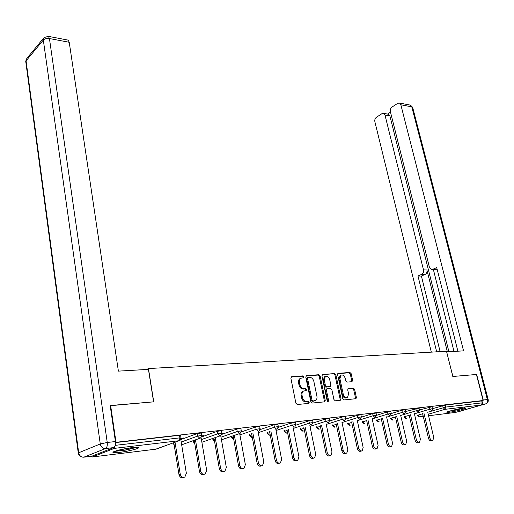 <?xml version="1.0" encoding="UTF-8"?>
<svg xmlns="http://www.w3.org/2000/svg" width="514" height="514" viewBox="0 0 514 514"><rect width="100%" height="100%" fill="white"/><g stroke="black" fill="none" stroke-linecap="round" stroke-linejoin="round"><path stroke-width="0.77" d="M299.938 378.612C298.698 379.499 298.242 380.925 298.563 382.891L298.981 384.96L299.868 384.62L299.444 382.557C299.122 380.585 299.585 379.159 300.825 378.272L303.665 377.713L303.967 376.781L303.029 375.882L291.656 376.711L290.853 378.169L295.891 403.227L297.253 404.524L308.663 403.4L309.21 402.359L308.265 401.46L306.8 401.601C304.68 401.53 303.234 400.162 302.476 397.483L302.059 395.401C301.731 393.39 302.2 391.931 303.472 391.038L302.579 391.366C301.313 392.266 300.844 393.718 301.165 395.729L302.059 395.401M302.997 377.829L303.08 377.128L302.148 376.229L291.059 377.038M308.194 403.451L308.31 402.68L307.372 401.781L305.907 401.922L306.8 401.601M302.579 391.366L306.273 390.473L306.575 389.522L305.637 388.623L304.179 388.745C302.052 388.655 300.619 387.28 299.868 384.62M305.586 390.589L305.689 389.856L304.744 388.957L303.286 389.079L304.179 388.745M463.294 408.174C457.756 408.778 445.368 411.939 446.942 412.331L449.249 412.26C454.774 411.643 466.995 408.54 465.523 408.116L463.294 408.174M132.072 447.643C123 448.664 110.516 451.96 113.324 452.571L119.756 452.346C128.738 451.305 140.977 448.092 138.317 447.443L132.072 447.643M351.949 381.703L352.63 380.309L351.178 373.704L349.925 372.47L338.334 373.312L337.627 374.706L342.787 398.684L344.072 399.931L355.971 398.697L356.369 397.367L354.602 389.31L353.343 388.083L348.113 388.61L347.708 389.927L348.582 393.942L347.496 397.502C345.594 398.132 344.187 397.104 343.294 394.437L339.895 378.67L340.943 375.201C342.857 374.565 344.264 375.586 345.177 378.259L345.742 380.861L347.014 382.101L351.949 381.703M110.208 405.694L153.731 401.839L148.456 368.57L446.505 351.261L452.808 376.486L476.414 374.481L483.109 400.522L115.515 442.361M110.632 405.495L115.978 442.175M320.132 376.004L318.821 374.732L306.537 375.625L305.766 377.064L310.841 401.775L312.184 403.06L324.501 401.852L325.246 400.38L320.132 376.004L319.245 376.344L317.935 375.072L305.958 375.946M322.67 374.455L334.595 373.588L335.88 374.834L341.039 398.851L340.621 400.2L335.237 400.798L333.933 399.539L331.845 389.696L330.547 388.436L326.814 388.835L326.396 390.171L328.568 400.477L328.273 401.428L327.135 400.618L321.931 375.869L322.67 374.455L322.265 374.61M148.456 368.57L146.644 369.47M91.344 456.259L92.411 456.959L114.32 448.375L115.187 445.593M115.258 445.349L179.939 437.857L179.514 435.294L115.522 442.573M483.109 400.522L481.714 400.926L482.209 402.847L481.277 405.045L455.475 412.44M181.056 438.603L182.534 438.121M182.586 438.423L183.819 437.973L181.069 438.288M433.064 408.508L445.31 405.071L445.799 407.062L482.209 402.847M481.714 400.926L445.31 405.071M179.514 435.294L180.607 435.371M400.714 415.46L416.308 410.737L432.602 406.6M386.65 417.156L402.321 412.363L419.058 408.148M391.295 413.532L401.839 410.281L405.128 409.735M376.569 415.312L387.447 411.92L390.801 411.367M361.413 417.15L372.644 413.609L376.068 413.05M345.793 419.045L357.41 415.344L360.899 414.779M329.705 421.005L341.714 417.137L345.279 416.565M313.122 423.035L325.548 418.974L329.191 418.402M296.013 425.136L308.888 420.876L312.608 420.298M278.357 427.314L291.708 422.836L295.505 422.245M260.123 429.575L273.981 424.853L277.868 424.262M241.284 431.927L255.683 426.941L259.666 426.344M221.797 434.375L236.793 429.094L240.867 428.49M201.623 436.932L217.268 431.317L221.444 430.706M180.799 439.579L197.087 433.617L201.372 433M201.829 436.18L203.923 435.634L201.841 435.872M221.913 433.842L223.384 433.373L221.926 433.54M241.349 431.484L242.229 431.175L241.355 431.278M298.981 384.96C299.733 387.614 301.165 388.989 303.286 389.079M305.907 401.922C303.78 401.852 302.341 400.483 301.589 397.81L301.165 395.729M324.116 401.884L324.347 400.695L319.245 376.344M308.092 377.449L307.552 378.452L312.011 400.117L312.949 401.01L315.506 400.522C316.778 399.629 317.247 398.17 316.913 396.153L313.855 381.427C313.11 378.805 311.696 377.443 309.608 377.334L308.092 377.449M307.205 377.79L306.665 378.792L307.552 378.452M314.594 400.849L312.049 401.331L311.111 400.432L306.665 378.792M322.111 374.77L334.595 373.588M339.915 400.335L340.133 399.166L334.987 375.175L333.708 373.922M326.184 389.059L325.503 390.492L327.669 400.791L328.568 400.477M327.643 401.389L327.669 400.791M329.686 379.531C328.761 376.807 327.309 375.779 325.336 376.447L324.244 379.955L325.433 385.577L326.737 386.843L330.463 386.451L330.875 385.127L329.686 379.531M325.118 376.524L324.443 376.781L323.351 380.296L324.244 379.955M330.2 386.547L325.837 387.171L324.533 385.905L323.351 380.296M340.698 375.291L340.05 375.535L338.996 379.004L339.895 378.67M346.777 397.752L346.59 397.817C344.688 398.44 343.288 397.418 342.388 394.752L338.996 379.004M355.264 398.832L355.463 397.675L353.696 389.631L352.437 388.398L347.901 388.796M351.557 381.735L351.73 380.636L350.285 374.038L349.025 372.804L337.794 373.627M183.671 477.403L183.601 477.422C181.352 478.245 179.81 477.288 178.981 474.55L173.796 442.663M178.981 474.55L180.234 474.159C181.063 476.902 182.605 477.859 184.854 477.037L186.357 473.265L180.787 439.483M180.234 474.159L175.023 442.22M204.109 474.371L203.962 474.416C201.796 475.193 200.306 474.242 199.49 471.563L194.215 440.312M199.49 471.563L200.756 471.171C201.572 473.857 203.069 474.807 205.234 474.03L206.679 470.31L201.096 437.665M200.756 471.171L195.461 439.862M223.879 471.434L223.654 471.499C221.573 472.237 220.127 471.293 219.324 468.678L213.972 438.024M219.324 468.678L220.609 468.286C221.412 470.908 222.858 471.852 224.946 471.113L226.333 467.457L220.712 435.647M220.609 468.286L215.231 437.581M243.006 468.595L242.724 468.678C240.713 469.378 239.318 468.447 238.522 465.883L233.093 435.801M238.522 465.883L239.82 465.498C240.61 468.061 242.017 468.993 244.022 468.293L245.364 464.688L239.678 433.559M239.82 465.498L234.365 435.364M261.536 465.845L261.189 465.947C259.249 466.609 257.893 465.684 257.109 463.178L251.616 433.649M257.109 463.178L258.413 462.793C259.204 465.305 260.559 466.224 262.5 465.562L263.791 462.009L258.047 431.471M258.413 462.793L252.901 433.218M279.481 463.185L279.076 463.3C277.213 463.924 275.889 463.011 275.118 460.557L269.567 431.561M275.118 460.557L276.436 460.171C277.207 462.632 278.53 463.544 280.4 462.915L281.64 459.413L275.845 429.466M276.436 460.171L270.865 431.13M135.895 447.308L125.891 449.891C121.137 450.739 117.674 451.119 115.515 451.029M119.595 449.898L131.725 447.681M114.493 451.395L125.93 450.058L136.955 447.296M462.452 408.283L449.724 411.059M448.915 411.309L453.046 410.654C460.679 409.099 464.74 407.936 465.221 407.172M148.443 369.367L118.393 371.127L69.229 42.276L49.44 38.544L107.24 442.47L115.425 441.545L110.182 405.533L153.596 401.852L148.443 369.367M91.858 456.201L113.748 447.585L105.569 448.542L83.846 457.177L91.299 456.265M67.63 40.021L68.163 40.118L69.229 42.276M115.425 441.545C115.727 444.687 115.168 446.698 113.748 447.585M482.222 403.953L483.218 400.014L476.651 374.462L452.885 376.479L446.66 351.878M446.737 351.852L463.557 350.863L400.849 104.779L399.526 103.057L397.752 103.301L391.906 107.13C390.563 108.216 390.049 109.713 390.364 111.609L429.396 267.196L431.323 269.471L436.161 269.445L432.319 269.497M457.884 351.197L436.714 267.563L432.737 269.355M387.954 114.14L388.578 114.249L389.901 115.971L384.986 115.104L383.669 113.382L382.005 113.613L376.357 117.314C375.059 118.368 374.565 119.826 374.867 121.696L431.323 352.141M390.499 112.148L387.55 114.069M421.833 274.27C423.285 273.397 423.838 271.932 423.497 269.876L426.916 269.966C427.256 272.009 426.704 273.467 425.251 274.341L421.833 274.27L417.985 275.999L436.688 351.833M384.986 115.104L423.497 269.876M454.003 351.422L433.373 269.522M426.916 269.966L447.366 351.814M389.901 115.971L448.915 351.724M425.251 274.341L421.403 276.069L440.119 351.634M421.403 276.069L417.985 275.999M437.086 269.028L436.161 269.445M296.88 460.602L296.424 460.73C294.618 461.328 293.333 460.422 292.575 458.019L286.966 429.531M292.575 458.019L293.899 457.633C294.663 460.043 295.948 460.949 297.754 460.351L298.949 456.901L293.108 427.513M293.899 457.633L288.277 429.1M313.746 458.096L313.244 458.237C311.503 458.809 310.25 457.916 309.499 455.558L303.851 427.558M309.499 455.558L310.835 455.173C311.587 457.531 312.84 458.43 314.581 457.858L315.731 454.46L309.852 425.611M310.835 455.173L305.162 427.134M330.116 455.667L329.564 455.822C327.881 456.361 326.666 455.475 325.921 453.168L320.228 425.643M325.921 453.168L327.264 452.783C328.009 455.102 329.223 455.989 330.907 455.443L332.012 452.095L326.101 423.761M327.264 452.783L321.552 425.219M346.006 453.309L345.408 453.476C343.776 453.99 342.594 453.117 341.861 450.849L336.13 423.774M341.861 450.849L343.211 450.47C343.943 452.738 345.132 453.618 346.757 453.097L347.824 449.795L341.881 421.955M343.211 450.47L337.46 423.356M361.432 451.022L360.796 451.196C359.215 451.684 358.065 450.817 357.339 448.594L351.582 421.962M357.339 448.594L358.695 448.214C359.421 450.444 360.571 451.311 362.152 450.823L363.173 447.565L357.204 420.201M358.695 448.214L352.912 421.544M376.415 448.799L375.747 448.979C374.218 449.448 373.093 448.594 372.374 446.409L366.591 420.201M372.374 446.409L373.736 446.03C374.455 448.221 375.58 449.075 377.109 448.606L378.086 445.4L372.097 418.492M373.736 446.03L367.928 419.784M390.981 446.634L390.28 446.827C388.796 447.276 387.697 446.422 386.991 444.282L381.176 418.486M386.991 444.282L388.353 443.903C389.059 446.056 390.158 446.904 391.642 446.454L392.58 443.293L386.573 416.828M388.353 443.903L382.519 418.075M405.141 444.533L404.409 444.732C402.97 445.163 401.903 444.321 401.196 442.213L395.369 416.815M401.196 442.213L402.558 441.841C403.265 443.948 404.338 444.79 405.771 444.366L406.677 441.243L400.657 415.209M402.558 441.841L396.712 416.404M418.916 442.49L418.152 442.695C416.758 443.107 415.71 442.271 415.016 440.202L409.17 415.183M415.016 440.202L416.385 439.83C417.079 441.905 418.126 442.74 419.52 442.329L420.388 439.252L414.355 413.629M416.385 439.83L410.513 414.779M432.319 440.504L431.522 440.71C430.173 441.102 429.151 440.28 428.464 438.243L422.598 413.603M428.464 438.243L429.832 437.877C430.52 439.913 431.542 440.742 432.897 440.35L433.726 437.311L427.687 412.087M429.832 437.877L423.947 413.198M302.148 376.229L303.029 375.882M307.372 401.781L308.265 401.46M304.744 388.957L305.637 388.623M92.411 456.959L155.986 449.165L179.065 440.729L114.32 448.375M155.691 449.204L179.103 440.729M180.594 435.274L181.012 437.832L179.778 440.479L179.065 440.729L179.939 437.857L181.031 437.928M481.277 405.045L444.867 409.343L428.207 414.265M423.118 415.768L419.405 416.86L423.266 416.385M428.56 415.736L455.796 412.395M417.696 415.061L419.405 416.86L417.182 415.44L422.63 413.731M427.719 412.215L445.799 407.062L444.867 409.343L443.158 407.621L442.67 405.63M181.211 442.046L197.517 436.142L197.087 433.617M201.353 432.904L201.784 435.422L197.517 436.142L199.888 438.275L200.556 438.037L201.803 435.512M174.297 445.76L174.111 444.616M193.765 440.466L194.061 442.194L194.504 442.04M201.424 439.579L217.705 433.797L217.268 431.317M213.053 438.346L213.323 439.868L214.235 439.554M220.988 437.196L237.237 431.529L236.793 429.094M231.743 436.27L231.981 437.62L233.337 437.151M239.922 434.895L256.133 429.331L255.683 426.941M249.855 434.246L250.074 435.435L251.834 434.838M258.272 432.666L274.437 427.211L273.981 424.853M267.421 432.28L267.614 433.315L269.766 432.602M276.05 430.507L292.164 425.149L291.708 422.836M284.46 430.359L284.64 431.259L287.146 430.436M293.288 428.425L309.351 423.157L308.888 420.876M301.005 428.483L301.159 429.267L304.005 428.342M310.013 426.402L326.017 421.223L325.548 418.974M317.067 426.652L317.202 427.327L320.37 426.318M326.242 424.435L342.189 419.34L341.714 417.137M332.674 424.872L332.789 425.444L336.252 424.352M342.003 422.534L357.885 417.522L357.41 415.344M347.837 423.138L347.939 423.613L351.685 422.444M357.314 420.69L373.125 415.749L372.644 413.609M362.582 421.441L362.672 421.84L366.675 420.6M372.187 418.897L387.929 414.033L387.447 411.92M376.929 419.784L377 420.105L381.253 418.807M405.116 409.69L405.604 411.772L404.132 414.155L402.321 412.363L401.839 410.281M390.884 418.171L395.427 417.066M419.045 408.103L419.533 410.153L418.088 412.504L416.308 410.737L415.826 408.688M404.467 416.597L409.215 415.376M414.4 413.815L429.916 409.157L429.434 407.133M221.431 430.616L221.868 433.09L217.705 433.797L220.018 435.898L220.647 435.679L221.887 433.173M194.774 443.621L194.061 442.194L193.746 442.432L194.825 443.929M240.854 428.406L241.297 430.835L237.237 431.529L239.492 433.598L240.083 433.392L241.317 430.912M214.614 441.699L213.323 439.868L212.989 440.106L214.634 441.815M259.647 426.26L260.103 428.65L256.133 429.331L258.343 431.368L258.902 431.182L260.116 428.727M233.774 439.579L231.981 437.62L231.628 437.857L233.703 439.599M277.856 424.191L278.312 426.536L274.437 427.211L276.59 429.216L277.117 429.036L278.325 426.607M252.303 437.35L250.074 435.435L249.701 435.673L251.744 437.382M295.492 422.18L295.955 424.493L292.164 425.149L294.271 427.128L294.773 426.961L295.968 424.558M270.152 435.062L269.677 435.223L267.614 433.315L267.222 433.559L269.233 435.242M312.596 420.234L313.058 422.508L309.351 423.157L311.413 425.104L313.071 422.566M287.101 432.994L286.658 433.141L284.64 431.259L284.229 431.503L286.208 433.161M329.178 418.338L329.647 420.58L326.017 421.223L328.035 423.138L329.66 420.638M303.556 430.983L303.138 431.117L301.159 429.267L300.735 429.511L302.688 431.137M345.267 416.507L345.742 418.717L342.189 419.34L344.162 421.236L345.755 418.769M319.528 429.029L319.136 429.158L317.202 427.327L316.759 427.571L318.686 429.177M360.886 414.727L361.361 416.899L357.885 417.522L359.813 419.385L361.374 416.95M335.057 427.134L332.789 425.444L332.333 425.695L334.235 427.269M376.055 412.999L376.537 415.139L373.125 415.749L375.014 417.593L376.544 415.19M350.143 425.29L347.939 423.613L347.464 423.864L349.34 425.419M390.794 411.322L391.276 413.429L387.929 414.033L389.785 415.845L391.289 413.474M364.818 423.497L362.672 421.84L362.184 422.09L364.034 423.62M379.094 421.75L377 420.105L376.492 420.356L378.323 421.865M392.979 420.047L390.942 418.422L390.422 418.672L392.227 420.163M432.595 406.561L433.084 408.585L429.916 409.157L431.664 410.904L433.09 408.617M406.503 418.396L404.512 416.783L403.978 417.04L405.764 418.499M298.563 382.891L299.444 382.557M301.589 397.81L302.476 397.483M291.207 376.89L291.656 376.711M324.347 400.695L325.246 400.38M306.113 375.792L306.537 375.625M317.935 375.072L318.821 374.732M311.111 400.432L312.011 400.117M312.049 401.331L312.949 401.01M313.572 401.183L314.472 400.862M334.987 375.175L335.88 374.834M340.133 399.166L341.039 398.851M325.503 390.492L326.396 390.171M324.533 385.905L325.433 385.577M325.837 387.171L326.737 386.843M329.249 386.881L330.142 386.554M342.388 394.752L343.294 394.437M348.074 388.629L348.408 388.513M352.437 388.398L353.343 388.083M353.696 389.631L354.602 389.31M355.463 397.675L356.369 397.367M337.955 373.453L338.334 373.312M349.025 372.804L349.925 372.47M350.285 374.038L351.178 373.704M351.73 380.636L352.63 380.309M78.269 452.988L25.867 62.361L26.06 60.864L78.687 452.776L100.262 443.961L43.317 40.041L26.06 60.864L26.824 58.416L43.703 37.997M68.163 40.118L48.406 36.365L44.075 37.541L43.317 40.041C44.724 38.704 46.768 38.203 49.44 38.544L48.406 36.365L47.918 36.263M83.101 457.197L83.846 457.177C81.084 457.209 79.362 455.745 78.687 452.776L78.301 453.226C78.925 455.597 80.46 456.914 82.908 457.184M107.24 442.47L100.262 443.961C100.982 447.032 102.749 448.561 105.569 448.542C106.976 447.655 107.535 445.632 107.24 442.47M459.413 411.354L485.512 403.927L482.081 404.332M483.218 400.014L487.368 399.545L411.785 106.841L400.849 104.779M409.812 105.01L412.639 107.31L410.461 105.132L399.526 103.057M412.703 107.554L488.171 399.539L487.368 399.545C487.76 401.768 487.144 403.227 485.512 403.927L486.026 403.766C487.837 402.925 488.551 401.511 488.171 399.539L488.184 399.596M460.493 411.149L459.4 411.361M173.539 442.76L173.861 444.745M181.66 444.803L199.914 438.269M193.431 440.588L193.733 442.348M201.88 442.265L220.031 435.891M212.7 438.468L212.976 440.029M221.45 439.823L239.492 433.598M231.364 436.399L231.615 437.787M249.463 434.381L249.688 435.609M267.01 432.415L267.216 433.495M284.03 430.501L284.216 431.445M300.555 428.625L300.722 429.453M316.605 426.806L316.752 427.519M332.192 425.027L332.32 425.643M347.342 423.292L347.458 423.819M362.074 421.596L362.171 422.045M376.402 419.944L376.486 420.317M306.961 377.867L307.847 377.527M325.921 389.156L326.814 388.835M324.443 376.781L325.336 376.447M340.05 375.535L340.943 375.201M26.368 59.007L25.732 61.481M383.669 113.382L388.578 114.249"/></g></svg>
